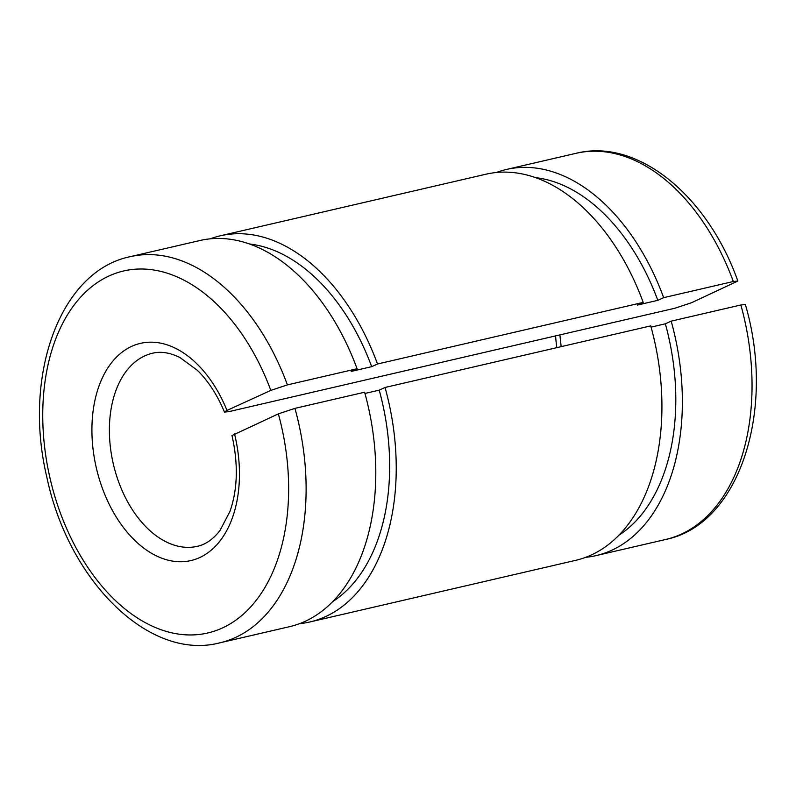 <?xml version="1.0" encoding="UTF-8"?>
<svg xmlns="http://www.w3.org/2000/svg" width="796" height="796" viewBox="0 0 796 796"><rect width="100%" height="100%" fill="white"/><g stroke="black" fill="none" stroke-linecap="round" stroke-linejoin="round"><path stroke-width="1.19" d="M287.406 384.896L357.076 368.737L351.245 371.414L371.682 366.667L377.513 364.001L643.218 302.4L637.377 305.067L657.814 300.331L663.655 297.664L733.325 281.515L737.832 281.048L691.495 302.739L674.879 308.241L228.95 411.622L224.462 412.089L226.989 410.428L270.819 390.388L287.406 384.896A198.214 126.514 -103.1 0 0 130.196 256.68C59.6 271.137 22.716 376.04 46.775 476.844C68.128 580.125 148.743 661.357 219.726 642.86A198.214 126.514 -103.1 0 0 294.938 408.368L278.351 413.86L231.994 435.541C238.332 463.859 237.676 489.112 230.024 511.301L219.985 530.494C213.149 539.27 205.607 544.544 197.338 546.315A99.102 63.252 -103.1 0 1 113.34 464.058A99.102 63.252 -103.1 0 1 152.573 353.225C160.772 351.185 169.876 352.608 179.876 357.484L197.338 370.299C208.254 380.976 217.298 394.906 224.462 412.089M585.597 557.339A198.214 126.514 -103.1 0 0 595.975 555.638L665.645 539.479C740.061 524.514 776.14 409.084 745.374 304.53L740.867 304.987L671.187 321.136L665.357 323.803L651.088 327.116M663.655 297.664A198.214 126.514 -103.1 0 0 506.445 169.458A198.214 126.514 -103.1 0 0 496.376 172.493M595.975 555.638A198.214 126.514 -103.1 0 0 671.187 321.136M219.726 642.86L289.396 626.711A198.214 126.514 -103.1 0 0 364.618 392.219L294.938 408.368M299.465 623.676A198.214 126.514 -103.1 0 0 309.843 621.975L575.538 560.374A198.214 126.514 -103.1 0 0 650.75 325.882L385.055 387.473L379.214 390.149L364.956 393.453M357.076 368.737A198.214 126.514 -103.1 0 0 199.866 240.531L130.196 256.68M371.682 366.667A188.304 120.186 -103.1 0 0 249.616 244.004M332.549 601.706A188.304 120.186 -103.1 0 0 379.214 390.149M377.513 364.001A198.214 126.514 -103.1 0 0 220.303 235.795A198.214 126.514 -103.1 0 0 210.244 238.83M309.843 621.975A198.214 126.514 -103.1 0 0 385.055 387.473M643.218 302.4A198.214 126.514 -103.1 0 0 486.008 174.195L220.303 235.795M657.814 300.331A188.304 120.186 -103.1 0 0 535.758 177.667M618.681 535.37A188.304 120.186 -103.1 0 0 665.357 323.803M733.325 281.515A198.214 126.514 -103.1 0 0 576.115 153.3C637.616 137.817 707.664 195.836 737.842 281.048M665.645 539.479A198.214 126.514 -103.1 0 0 740.867 304.987M270.819 390.388A185.826 118.604 -103.1 0 0 60.685 327.375A185.826 118.604 -103.1 0 0 157.309 628.313A185.826 118.604 -103.1 0 0 278.351 413.86M226.989 410.428A111.49 71.162 -103.1 0 0 102.117 378.399A111.49 71.162 -103.1 0 0 159.558 557.309A111.49 71.162 -103.1 0 0 234.531 433.9M555.608 335.892A99.102 63.252 -103.1 0 0 556.822 347.653M506.445 169.458L576.115 153.3M559.887 334.897L561.16 346.648"/></g></svg>
